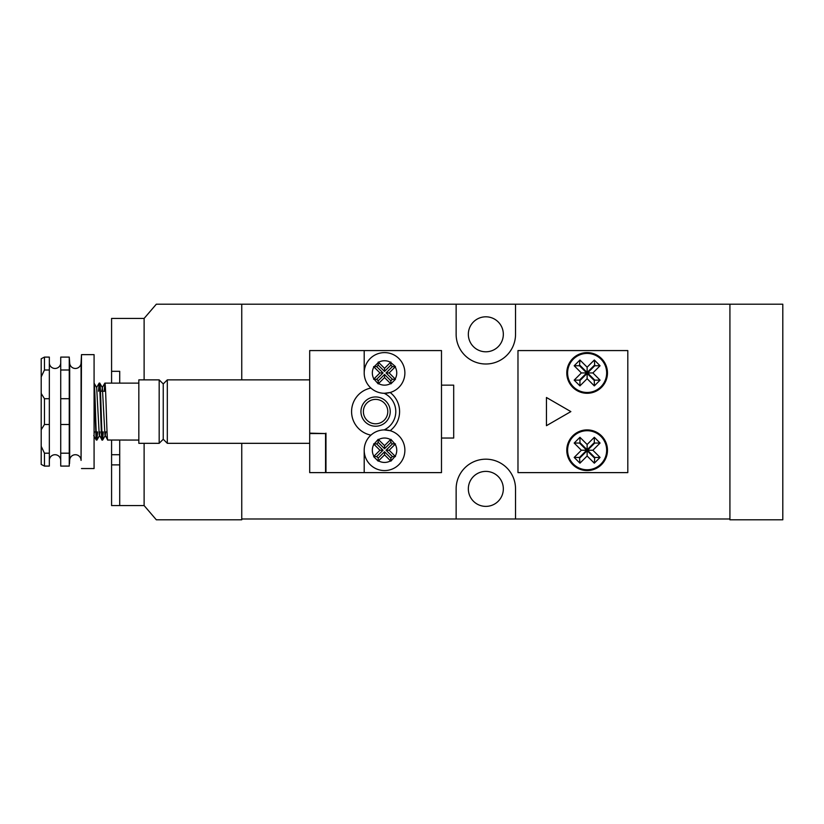 <?xml version="1.0" encoding="UTF-8"?>
<svg xmlns="http://www.w3.org/2000/svg" width="824" height="824" viewBox="0 0 824 824"><rect width="100%" height="100%" fill="white"/><g stroke="black" fill="none" stroke-linecap="round" stroke-linejoin="round"><path stroke-width="1.24" d="M456.136 304.2L456.136 334.297A29.695 29.695 0 0 0 485.83 364.002A29.695 29.695 0 0 0 515.536 334.297L515.536 304.2L241.751 304.2L241.751 379.864L241.751 304.2L156.323 304.2L144.118 318.435L144.118 379.864L144.118 318.435L111.58 318.435L111.58 371.315L119.717 371.315L119.717 383.119M456.136 518.986L515.536 518.986L515.536 488.889A29.695 29.695 0 0 0 485.83 459.184A29.695 29.695 0 0 0 456.136 488.889L456.136 518.986L241.751 518.986L241.751 443.322L241.751 519.8L156.323 519.8L144.118 505.565L144.118 443.322L144.118 505.565L119.717 505.565L119.717 440.067M364.198 450.244A20.343 20.343 0 0 1 384.139 429.901A20.209 20.209 0 0 0 384.139 393.285A20.343 20.343 0 0 1 370.913 388.053A23.999 23.999 0 0 0 370.913 435.134A20.343 20.343 0 0 1 404.883 450.244A20.343 20.343 0 0 1 384.54 470.576A20.343 20.343 0 0 1 364.198 450.244L364.198 472.616L441.489 472.616L441.489 350.571L309.69 350.571L309.69 472.616L325.552 472.616L325.552 433.558L309.69 433.558M384.54 451.758L378.216 458.082L376.692 456.568L383.026 450.244L376.692 443.909L378.216 442.395L384.54 448.719L390.864 442.395L392.389 443.909L386.065 450.244L392.389 456.568L390.864 458.082L384.54 451.758L384.54 454.838L378.216 461.162L373.612 456.568L379.936 450.244L373.921 444.218A12.206 12.206 0 0 0 373.921 456.259M378.216 442.395L378.216 439.316L373.921 444.218M378.216 439.316L384.54 445.64L390.555 439.625A12.206 12.206 0 0 0 378.525 439.625M384.54 454.838L390.864 461.162L395.159 456.259A12.206 12.206 0 0 0 395.159 444.218L389.144 450.244L395.159 456.259M390.864 442.395L390.555 439.625M390.864 439.316L395.159 444.218M392.389 443.909L395.469 443.909M386.065 450.244L389.144 450.244M384.54 448.719L384.54 445.64M378.216 458.082L378.216 461.162M376.692 456.568L373.612 456.568M383.026 450.244L379.936 450.244M392.389 456.568L395.469 456.568M390.864 458.082L390.864 461.162M376.692 443.909L373.612 443.909M384.139 393.285L384.54 393.285A20.343 20.343 0 0 1 364.198 372.942A20.343 20.343 0 0 1 384.54 352.61A20.343 20.343 0 0 1 404.883 372.942A20.343 20.343 0 0 1 384.54 393.285L390.133 392.502A23.999 23.999 0 0 1 390.133 430.684L384.139 429.901M378.216 380.791L384.54 374.467L390.864 380.791L392.389 379.277L386.065 372.942L392.389 366.618L390.864 365.104L384.54 371.428L378.216 365.104L376.692 366.618L383.026 372.942L376.692 379.277L378.216 380.791L378.216 383.871L384.54 377.547L390.864 383.871L395.469 379.277L389.144 372.942L395.469 366.618L390.555 362.333A12.206 12.206 0 0 0 378.525 362.333L373.921 366.927A12.206 12.206 0 0 0 373.921 378.968L379.936 372.942L373.921 366.927M378.216 383.871L373.921 378.968M384.54 371.428L384.54 368.349L378.525 362.333M384.54 368.349L390.555 362.333M376.692 379.277L373.612 379.277M383.026 372.942L379.936 372.942M384.54 374.467L384.54 377.547M390.864 365.104L390.864 362.024M392.389 366.618L395.469 366.618M386.065 372.942L389.144 372.942M376.692 366.618L373.612 366.618M378.216 365.104L378.216 362.024M392.389 379.277L395.469 379.277M390.864 380.791L390.864 383.871M138.834 443.322L138.834 379.864L159.176 379.864L159.176 443.322L138.834 443.322M98.489 391.256L99.179 383.119C100.157 381.522 101.105 441.994 102.032 440.067L102.598 440.067C101.671 441.994 100.724 381.522 99.745 383.119L102.372 387.61L104.936 434.815L107.676 440.026L138.834 440.067M94.08 383.129L96.676 387.61L99.24 434.815L102.032 440.067M99.179 383.119L99.745 383.119M104.185 391.256L104.875 383.119C105.853 381.522 106.801 441.994 107.728 440.067M104.875 383.119L138.834 383.119M94.08 388.774L96.099 439.079L96.902 440.067C95.975 441.994 95.028 381.522 94.049 383.119M96.635 438.677L97.047 431.931M97.613 431.931L96.902 440.067M107.027 431.931L104.669 431.931M95.646 431.931L94.08 431.931M105.585 391.256L100.466 391.256M159.176 443.322L163.245 439.254L163.245 383.933L159.176 379.864M163.245 439.254L167.313 443.322L167.313 379.864L309.69 379.864M163.245 383.933L167.313 379.864M375.589 399.393A12.206 12.206 0 0 0 363.384 411.598A12.206 12.206 0 0 0 375.589 423.793A12.206 12.206 0 0 0 387.795 411.598A12.206 12.206 0 0 0 375.589 399.393M375.589 426.235A14.647 14.647 0 0 1 360.943 411.598A14.647 14.647 0 0 1 375.589 396.952A14.647 14.647 0 0 1 390.236 411.598A14.647 14.647 0 0 1 375.589 426.235M364.198 350.571L364.198 372.942A20.343 20.343 0 0 0 370.913 388.053M167.313 443.322L309.69 443.322M364.198 472.616L325.964 472.616L325.964 433.156L325.552 466.508M325.552 433.558L309.69 433.156M441.489 438.038L453.694 438.038L453.694 385.148L441.489 385.148M103.309 431.931L102.598 440.067M94.08 434.31L94.296 431.931M99.405 435.577L99.992 431.931M101.816 391.256L102.372 387.61M102.65 440.026L105.225 435.577L105.688 431.931M102.32 438.677L102.743 431.931M485.83 351.797A17.489 17.489 0 0 1 468.341 334.297A17.489 17.489 0 0 1 485.83 316.807A17.489 17.489 0 0 1 503.33 334.297A17.489 17.489 0 0 1 485.83 351.797M485.83 506.379A17.489 17.489 0 0 1 468.341 488.889A17.489 17.489 0 0 1 485.83 471.39A17.489 17.489 0 0 1 503.33 488.889A17.489 17.489 0 0 1 485.83 506.379M515.536 518.986L729.92 518.986L729.92 304.2L782.8 304.2L782.8 519.8L729.92 519.8L729.92 304.2L515.536 304.2M119.717 464.88L111.58 464.88L111.58 454.714L119.717 454.714M111.58 464.88L111.58 505.565L119.717 505.565M111.58 454.714L111.58 440.067M111.58 383.119L111.58 371.315M60.729 460.41A5.696 5.696 0 0 0 55.033 454.714A5.696 5.696 0 0 0 49.337 460.41M60.729 362.776A5.696 5.696 0 0 1 55.033 368.472A5.696 5.696 0 0 1 49.337 362.776M69.68 460.41L69.68 362.776A5.696 5.696 0 0 0 75.375 368.472A5.696 5.696 0 0 0 81.071 362.776L81.071 460.41A5.696 5.696 0 0 0 75.375 454.714A5.696 5.696 0 0 0 69.68 460.41L69.515 463.624M69.68 362.776L69.257 357.101L60.729 357.101L69.257 357.101L69.257 466.085L60.729 466.085L60.729 357.101M44.455 357.101L49.337 357.101L44.455 357.101L44.455 369.997L41.2 376.877L41.2 358.759L44.455 357.101L41.2 358.759M81.071 460.41L81.483 354.639L94.08 354.639L94.08 468.547L81.483 468.547M81.071 362.776L81.483 354.639M69.504 382.975L69.257 369.997L60.729 369.997M44.455 424.494L41.2 429.716L41.2 393.47L44.455 398.692L44.455 424.494L49.337 424.494L49.337 466.085L44.455 466.085L41.2 464.427L41.2 446.309L44.455 453.19L44.455 466.085M41.2 429.716L41.2 446.309M41.2 376.877L41.2 393.47M49.337 453.19L44.455 453.19M44.455 369.997L49.337 369.997L49.337 424.494M49.337 398.692L44.455 398.692M49.337 357.101L49.337 369.997M69.257 453.19L60.729 453.19M60.729 424.494L69.257 424.494M69.257 398.692L60.729 398.692M567.602 372.942A19.529 19.529 0 0 0 587.131 392.471A19.529 19.529 0 0 0 606.66 372.942A19.529 19.529 0 0 0 587.131 353.424A19.529 19.529 0 0 0 567.602 372.942M567.602 450.244A19.529 19.529 0 0 0 587.131 469.762A19.529 19.529 0 0 0 606.66 450.244A19.529 19.529 0 0 0 587.131 430.715A19.529 19.529 0 0 0 567.602 450.244M607.473 450.244A20.343 20.343 0 0 0 587.131 429.901A20.343 20.343 0 0 0 566.788 450.244A20.343 20.343 0 0 0 587.131 470.576A20.343 20.343 0 0 0 607.473 450.244M607.473 372.942A20.343 20.343 0 0 0 587.131 352.61A20.343 20.343 0 0 0 566.788 372.942A20.343 20.343 0 0 0 587.131 393.285A20.343 20.343 0 0 0 607.473 372.942M574.184 380.142L581.373 372.942L574.184 365.753L579.942 360.006L587.131 367.195L594.32 360.006L600.068 365.753L592.878 372.942L600.068 380.142L594.32 385.889L587.131 378.7L579.942 385.889L574.184 380.142L579.499 380.142L586.688 372.942L579.499 365.753L579.942 360.006M517.977 350.571L517.977 472.616L627.806 472.616L627.806 350.571L517.977 350.571M546.446 425.689L570.857 411.598L546.446 397.498L546.446 425.689M594.32 442.612L594.32 437.297L587.131 444.486L587.131 449.801L594.32 442.612L594.763 443.044L587.564 450.244L594.763 457.433L594.32 463.181L600.068 457.433L592.878 450.244L587.564 450.244M594.32 437.297L600.068 443.044L592.878 450.244M587.131 449.801L579.942 442.612L579.942 437.297L574.184 443.044L581.373 450.244L574.184 457.433L579.942 463.181L587.131 455.991L594.32 463.181M579.942 437.297L587.131 444.486M579.499 380.142L579.942 380.575L587.131 373.385L594.32 380.575L594.763 380.142L587.564 372.942L594.763 365.753L594.32 360.006M579.942 365.32L587.131 372.51L594.32 365.32M579.942 380.575L579.942 385.889M586.688 372.942L581.373 372.942M587.131 373.385L587.131 378.7M587.131 372.51L587.131 367.195M594.763 365.753L600.068 365.753M587.564 372.942L592.878 372.942M579.499 365.753L574.184 365.753M594.763 380.142L600.068 380.142M594.32 380.575L594.32 385.889M579.942 442.612L579.499 443.044L586.688 450.244L579.499 457.433L579.942 463.181M587.131 455.991L587.131 450.677L579.942 457.866M587.131 450.677L594.32 457.866M594.763 457.433L600.068 457.433M581.373 450.244L586.688 450.244M579.499 443.044L574.184 443.044M594.763 443.044L600.068 443.044M579.499 457.433L574.184 457.433M378.525 460.853A12.206 12.206 0 0 0 390.555 460.853M378.525 383.562A12.206 12.206 0 0 0 390.555 383.562M395.159 378.968A12.206 12.206 0 0 0 395.159 366.927M96.954 440.026L99.529 435.577M96.284 440.026L93.709 435.577M99.138 383.16L96.562 387.61M104.823 383.16L102.258 387.61"/></g></svg>
